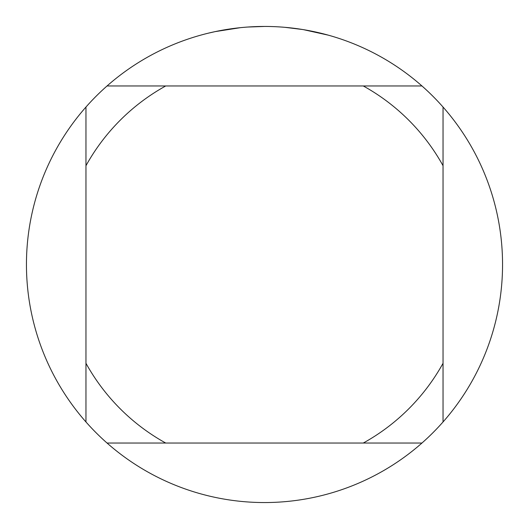 <?xml version="1.0" encoding="UTF-8"?>
<svg xmlns="http://www.w3.org/2000/svg" width="529" height="529" viewBox="0 0 529 529"><rect width="100%" height="100%" fill="white"/><g stroke="black" fill="none" stroke-linecap="round" stroke-linejoin="round"><path stroke-width="0.79" d="M421.957 85.963L107.043 85.963A238.05 238.05 0 0 1 443.038 107.043A238.05 238.05 0 0 1 264.5 502.55A238.05 238.05 0 0 1 85.963 107.043L85.963 421.957M303.573 29.677L328.145 35.119M306.179 30.127L304.003 29.75M302.562 29.512L285.071 27.343M240.338 27.68L215.217 31.608L208.307 33.175M248.795 26.966L252.194 26.767M232.482 28.612L236.417 28.116M264.5 26.45L247.757 27.039M107.043 443.038L165.716 443.038A204.042 204.042 0 0 1 85.963 363.284M165.716 443.038L421.957 443.038M443.038 421.957L443.038 363.284A204.042 204.042 0 0 1 363.284 443.038M443.038 363.284L443.038 107.043M363.284 85.963A204.042 204.042 0 0 1 443.038 165.716M85.963 165.716A204.042 204.042 0 0 1 165.716 85.963M85.963 107.043A238.05 238.05 0 0 1 107.043 85.963"/></g></svg>
